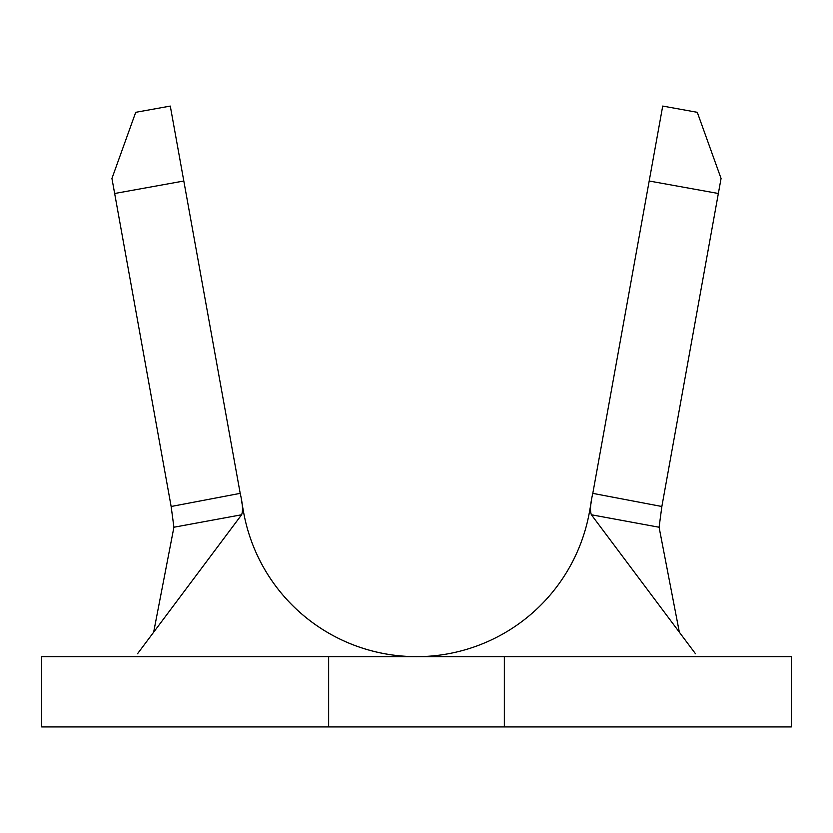 <?xml version="1.0" encoding="UTF-8"?>
<svg xmlns="http://www.w3.org/2000/svg" width="833" height="833" viewBox="0 0 833 833"><rect width="100%" height="100%" fill="white"/><g stroke="black" fill="none" stroke-linecap="round" stroke-linejoin="round"><path stroke-width="1.25" d="M649.188 181.011L592.804 493.365L661.86 506.495L718.348 193.495L649.188 181.011L662.714 106.083M590.472 512.326L589.42 512.139A175.711 175.711 0 0 1 243.58 512.139A175.711 175.711 0 0 0 589.42 512.139L591.628 499.904M695.503 653.78L591.388 514.773C589.868 510.889 590.337 503.767 592.804 493.386L592.804 493.365M241.362 499.852L243.58 512.139A175.711 175.711 0 0 0 416.5 656.633L416.5 656.633M662.714 106.072L697.294 112.32L721.066 178.46L718.348 193.495M114.652 193.495L111.934 178.46L135.706 112.32L170.286 106.083L183.812 181.011L114.652 193.495L171.14 506.495L240.196 493.365L183.812 181.011M240.196 493.365L240.196 493.386C242.663 503.746 243.132 510.879 241.612 514.773L137.497 653.78M661.86 506.495L659.09 527.237L679.353 632.226M241.612 514.773L173.91 527.237L153.647 632.226M659.09 527.237L591.388 514.773M173.91 527.237L171.15 506.526M328.639 726.917L328.639 656.643L791.35 656.643L791.35 726.917L41.65 726.917L41.65 656.643L328.65 656.633M504.35 656.643L504.35 726.917M243.58 512.139L242.518 512.326"/></g></svg>
